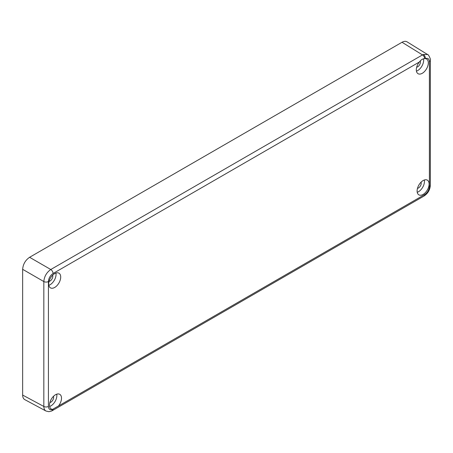 <?xml version="1.0" encoding="UTF-8"?>
<svg xmlns="http://www.w3.org/2000/svg" width="453" height="453" viewBox="0 0 453 453"><rect width="100%" height="100%" fill="white"/><g stroke="black" fill="none" stroke-linecap="round" stroke-linejoin="round"><path stroke-width="0.68" d="M416.675 67.203A3.901 2.254 120 0 0 420.418 62.067A3.901 2.254 120 0 0 420.22 60.996M428.312 62.882A8.488 4.898 -60 0 1 424.603 71.421A8.488 4.898 -60 0 1 418.062 73.697A8.488 4.898 -60 0 1 416.307 69.813A8.488 4.898 -60 0 1 419.348 62.027C420.956 59.836 422.751 58.692 424.744 58.596L425.327 58.613A8.488 4.898 -60 0 1 426.55 58.998A8.488 4.898 -60 0 1 428.312 62.882M416.432 71.155A8.488 4.898 120 0 0 423.657 60.198A8.488 4.898 120 0 0 423.515 58.782M417.479 188.357A3.901 2.254 120 0 0 421.216 183.227A3.901 2.254 120 0 0 421.035 182.197M429.11 184.037A8.488 4.898 -60 0 1 425.407 192.576A8.488 4.898 -60 0 1 418.866 194.852A8.488 4.898 -60 0 1 417.111 190.968A8.488 4.898 -60 0 1 420.814 182.423A8.488 4.898 -60 0 1 427.355 180.152A8.488 4.898 -60 0 1 429.11 184.037M417.236 192.31A8.488 4.898 120 0 0 424.461 181.353A8.488 4.898 120 0 0 424.336 180.011M49.875 402.53A3.901 2.254 120 0 0 53.613 397.394A3.901 2.254 120 0 0 53.431 396.364M49.071 281.375A3.901 2.254 120 0 0 52.808 276.239A3.901 2.254 120 0 0 52.627 275.209M60.702 277.049A8.488 4.898 -60 0 1 56.999 285.594A8.488 4.898 -60 0 1 50.459 287.865A8.488 4.898 -60 0 1 48.703 283.98A8.488 4.898 -60 0 1 52.406 275.441A8.488 4.898 -60 0 1 58.947 273.165A8.488 4.898 -60 0 1 60.702 277.049M48.828 285.322A8.488 4.898 120 0 0 56.053 274.365A8.488 4.898 120 0 0 55.929 273.023M427.587 54.547L423.34 54.485L422.479 54.915L50.781 269.512C46.591 272.446 44.275 276.455 43.828 281.551L43.828 406.46C43.873 408.702 44.587 410.225 45.968 411.018L48.862 411.681L51.472 411.069A3.279 2.112 -113.5 0 0 52.486 409.404A8.488 4.898 -60 0 1 51.263 409.019A8.488 4.898 -60 0 1 49.507 405.135A8.488 4.898 -60 0 1 53.211 396.596A8.488 4.898 -60 0 1 59.751 394.32A8.488 4.898 -60 0 1 61.506 398.204A8.488 4.898 -60 0 1 58.465 405.99L52.486 409.404C49.983 410.248 48.63 409.263 48.426 406.437L48.426 281.528C48.703 278.125 50.249 275.447 53.058 273.504L419.348 62.027M49.632 406.477A8.488 4.898 120 0 0 56.857 395.52A8.488 4.898 120 0 0 56.733 394.178M45.968 411.018L24.773 399.62C23.392 398.827 22.684 397.309 22.65 395.073L22.65 269.32L43.828 281.551A3.279 1.891 0 0 0 48.426 281.528M53.058 273.504A3.279 1.891 60 0 0 50.781 269.512L29.598 257.287C25.385 260.203 23.069 264.212 22.65 269.32M29.598 257.287L402.026 42.265L422.479 54.915A3.279 1.891 -120 0 1 424.744 58.596M427.496 54.485L407.026 41.829C405.645 41.03 403.98 41.178 402.026 42.265M22.65 395.073L43.828 406.46A3.279 1.891 0 0 0 48.426 406.437M423.34 54.485A3.279 2.112 66.5 0 1 425.327 58.613C427.83 57.769 429.184 58.754 429.393 61.58A3.279 1.891 0 0 0 430.35 60.238C431.126 59.898 428.345 53.918 427.496 54.49M429.393 61.58L429.393 186.489A3.279 1.891 0 0 0 430.35 185.152L430.35 60.238M429.393 186.489C429.11 189.892 427.564 192.57 424.755 194.513A3.279 1.891 60 0 1 424.076 196.013C427.972 193.391 430.067 189.773 430.35 185.152M424.755 194.513L58.465 405.99M53.041 409.404A3.279 1.891 60 0 1 52.378 410.616L424.076 196.013M51.472 411.069L52.378 410.616"/></g></svg>
